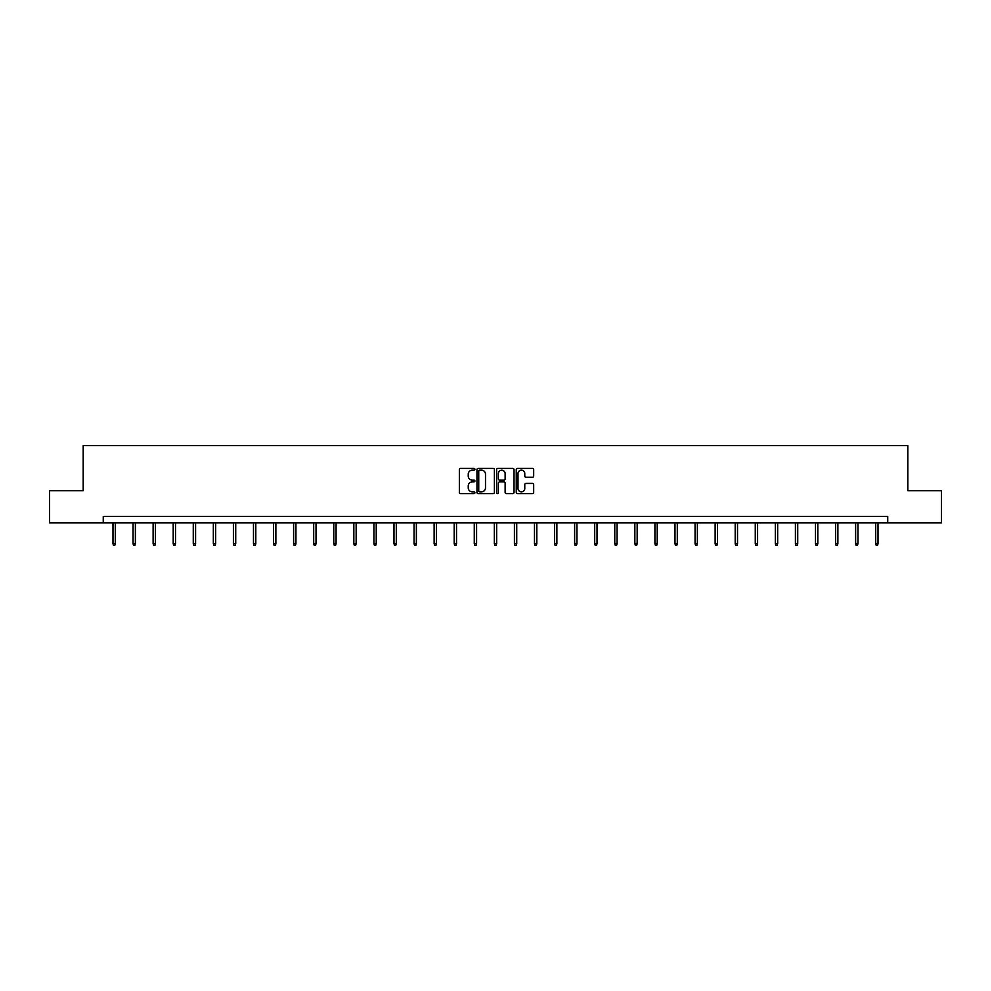 <?xml version="1.0" encoding="UTF-8"?>
<svg xmlns="http://www.w3.org/2000/svg" width="991" height="991" viewBox="0 0 991 991"><rect width="100%" height="100%" fill="white"/><g stroke="black" fill="none" stroke-linecap="round" stroke-linejoin="round"><path stroke-width="1.49" d="M474.912 469.263A0.88 0.88 0 0 0 474.032 468.384L460.617 468.384A1.264 1.264 0 0 0 459.353 469.647L459.353 492.378A1.264 1.264 0 0 0 460.617 493.642L474.032 493.642A0.88 0.88 0 0 0 474.912 492.762A0.88 0.88 0 0 0 474.032 491.87L472.298 491.87A4.038 4.038 0 0 1 468.248 487.832L468.248 485.937A4.038 4.038 0 0 1 472.298 481.899L474.032 481.899A0.88 0.88 0 0 0 474.912 481.007A0.88 0.88 0 0 0 474.032 480.127L472.298 480.127A4.038 4.038 0 0 1 468.248 476.089L468.248 474.194A4.038 4.038 0 0 1 472.298 470.155L474.032 470.155A0.88 0.88 0 0 0 474.912 469.263M532.415 477.29A1.264 1.264 0 0 0 533.666 476.027L533.666 469.647A1.264 1.264 0 0 0 532.415 468.384L517.513 468.384A1.264 1.264 0 0 0 516.249 469.647L516.249 492.378A1.264 1.264 0 0 0 517.513 493.642L532.415 493.642A1.264 1.264 0 0 0 533.666 492.378L533.666 484.673A1.264 1.264 0 0 0 532.415 483.41L526.035 483.41A1.264 1.264 0 0 0 524.772 484.673L524.772 488.501A3.382 3.382 0 0 1 521.39 491.87A3.382 3.382 0 0 1 518.008 488.501L518.008 473.525A3.382 3.382 0 0 1 521.39 470.155A3.382 3.382 0 0 1 524.772 473.525L524.772 476.027A1.264 1.264 0 0 0 526.035 477.29L532.415 477.29M103.262 522.827L49.55 522.827L49.55 490.656L83.194 490.656L83.194 445.628L907.806 445.628L907.806 490.656L941.45 490.656L941.45 522.827L887.738 522.827L887.738 516.398L103.262 516.398L103.262 522.827L887.738 522.827M494.398 469.647A1.264 1.264 0 0 0 493.134 468.384L478.232 468.384A1.264 1.264 0 0 0 476.968 469.647L476.968 492.378A1.264 1.264 0 0 0 478.232 493.642L493.134 493.642A1.264 1.264 0 0 0 494.398 492.378L494.398 469.647M497.866 468.384L512.768 468.384A1.264 1.264 0 0 1 514.032 469.647L514.032 492.378A1.264 1.264 0 0 1 512.768 493.642L506.389 493.642A1.264 1.264 0 0 1 505.125 492.378L505.125 483.162A1.264 1.264 0 0 0 503.862 481.899L499.637 481.899A1.264 1.264 0 0 0 498.374 483.162L498.374 492.762A0.88 0.88 0 0 1 497.494 493.642A0.88 0.88 0 0 1 496.602 492.762L496.602 469.647A1.264 1.264 0 0 1 497.866 468.384M479.619 470.155A0.88 0.88 0 0 0 478.74 471.035L478.74 490.991A0.88 0.88 0 0 0 479.619 491.87L481.453 491.87A4.038 4.038 0 0 0 485.491 487.832L485.491 474.194A4.038 4.038 0 0 0 481.453 470.155L479.619 470.155M505.125 473.599A3.382 3.382 0 0 0 501.756 470.217A3.382 3.382 0 0 0 498.374 473.599L498.374 478.864A1.264 1.264 0 0 0 499.637 480.127L503.862 480.127A1.264 1.264 0 0 0 505.125 478.864L505.125 473.599M115.303 543.7L114.783 545.372L113.494 545.372L112.986 543.7L115.303 543.7L115.303 522.827M112.986 543.7L112.986 522.827M135.371 543.7L134.85 545.372L133.562 545.372L133.054 543.7L135.371 543.7L135.371 522.827M133.054 543.7L133.054 522.827M155.438 543.7L154.93 545.372L153.642 545.372L153.122 543.7L155.438 543.7L155.438 522.827M153.122 543.7L153.122 522.827M175.506 543.7L174.998 545.372L173.71 545.372L173.202 543.7L175.506 543.7L175.506 522.827M173.202 543.7L173.202 522.827M195.586 543.7L195.066 545.372L193.778 545.372L193.27 543.7L195.586 543.7L195.586 522.827M193.27 543.7L193.27 522.827M215.654 543.7L215.146 545.372L213.858 545.372L213.338 543.7L215.654 543.7L215.654 522.827M213.338 543.7L213.338 522.827M235.722 543.7L235.214 545.372L233.926 545.372L233.405 543.7L235.722 543.7L235.722 522.827M233.405 543.7L233.405 522.827M255.802 543.7L255.282 545.372L253.993 545.372L253.485 543.7L255.802 543.7L255.802 522.827M253.485 543.7L253.485 522.827M275.87 543.7L275.362 545.372L274.073 545.372L273.553 543.7L275.87 543.7L275.87 522.827M273.553 543.7L273.553 522.827M295.937 543.7L295.429 545.372L294.141 545.372L293.621 543.7L295.937 543.7L295.937 522.827M293.621 543.7L293.621 522.827M316.018 543.7L315.497 545.372L314.209 545.372L313.701 543.7L316.018 543.7L316.018 522.827M313.701 543.7L313.701 522.827M336.085 543.7L335.565 545.372L334.289 545.372L333.769 543.7L336.085 543.7L336.085 522.827M333.769 543.7L333.769 522.827M356.153 543.7L355.645 545.372L354.357 545.372L353.837 543.7L356.153 543.7L356.153 522.827M353.837 543.7L353.837 522.827M376.233 543.7L375.713 545.372L374.425 545.372L373.917 543.7L376.233 543.7L376.233 522.827M373.917 543.7L373.917 522.827M396.301 543.7L395.781 545.372L394.505 545.372L393.984 543.7L396.301 543.7L396.301 522.827M393.984 543.7L393.984 522.827M416.369 543.7L415.861 545.372L414.572 545.372L414.052 543.7L416.369 543.7L416.369 522.827M414.052 543.7L414.052 522.827M436.449 543.7L435.929 545.372L434.64 545.372L434.132 543.7L436.449 543.7L436.449 522.827M434.132 543.7L434.132 522.827M456.517 543.7L455.996 545.372L454.708 545.372L454.2 543.7L456.517 543.7L456.517 522.827M454.2 543.7L454.2 522.827M476.584 543.7L476.076 545.372L474.788 545.372L474.268 543.7L476.584 543.7L476.584 522.827M474.268 543.7L474.268 522.827M496.652 543.7L496.144 545.372L494.856 545.372L494.348 543.7L496.652 543.7L496.652 522.827M494.348 543.7L494.348 522.827M516.732 543.7L516.212 545.372L514.924 545.372L514.416 543.7L516.732 543.7L516.732 522.827M514.416 543.7L514.416 522.827M536.8 543.7L536.292 545.372L535.004 545.372L534.483 543.7L536.8 543.7L536.8 522.827M534.483 543.7L534.483 522.827M556.868 543.7L556.36 545.372L555.071 545.372L554.551 543.7L556.868 543.7L556.868 522.827M554.551 543.7L554.551 522.827M576.948 543.7L576.428 545.372L575.139 545.372L574.631 543.7L576.948 543.7L576.948 522.827M574.631 543.7L574.631 522.827M597.016 543.7L596.495 545.372L595.219 545.372L594.699 543.7L597.016 543.7L597.016 522.827M594.699 543.7L594.699 522.827M617.083 543.7L616.575 545.372L615.287 545.372L614.767 543.7L617.083 543.7L617.083 522.827M614.767 543.7L614.767 522.827M637.163 543.7L636.643 545.372L635.355 545.372L634.847 543.7L637.163 543.7L637.163 522.827M634.847 543.7L634.847 522.827M657.231 543.7L656.711 545.372L655.435 545.372L654.915 543.7L657.231 543.7L657.231 522.827M654.915 543.7L654.915 522.827M677.299 543.7L676.791 545.372L675.503 545.372L674.982 543.7L677.299 543.7L677.299 522.827M674.982 543.7L674.982 522.827M697.379 543.7L696.859 545.372L695.571 545.372L695.063 543.7L697.379 543.7L697.379 522.827M695.063 543.7L695.063 522.827M717.447 543.7L716.927 545.372L715.638 545.372L715.13 543.7L717.447 543.7L717.447 522.827M715.13 543.7L715.13 522.827M737.515 543.7L737.007 545.372L735.718 545.372L735.198 543.7L737.515 543.7L737.515 522.827M735.198 543.7L735.198 522.827M757.595 543.7L757.074 545.372L755.786 545.372L755.278 543.7L757.595 543.7L757.595 522.827M755.278 543.7L755.278 522.827M777.662 543.7L777.142 545.372L775.854 545.372L775.346 543.7L777.662 543.7L777.662 522.827M775.346 543.7L775.346 522.827M797.73 543.7L797.222 545.372L795.934 545.372L795.414 543.7L797.73 543.7L797.73 522.827M795.414 543.7L795.414 522.827M817.798 543.7L817.29 545.372L816.002 545.372L815.494 543.7L817.798 543.7L817.798 522.827M815.494 543.7L815.494 522.827M837.878 543.7L837.358 545.372L836.07 545.372L835.562 543.7L837.878 543.7L837.878 522.827M835.562 543.7L835.562 522.827M857.946 543.7L857.438 545.372L856.15 545.372L855.629 543.7L857.946 543.7L857.946 522.827M855.629 543.7L855.629 522.827M878.014 543.7L877.506 545.372L876.217 545.372L875.697 543.7L878.014 543.7L878.014 522.827M875.697 543.7L875.697 522.827"/></g></svg>
